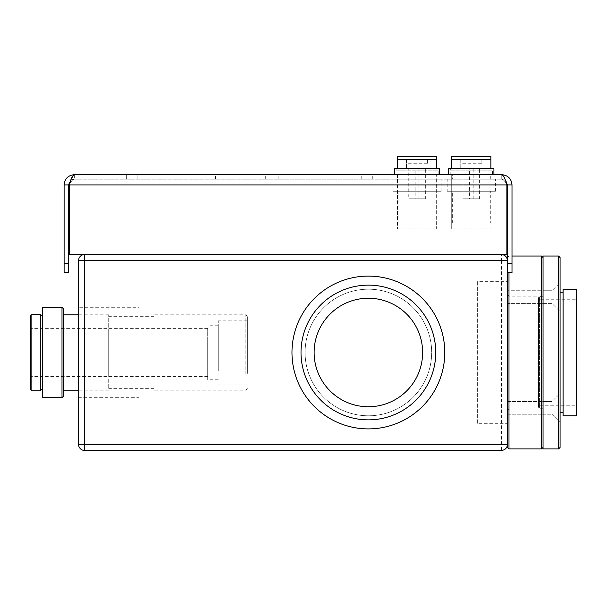 <?xml version="1.0" encoding="UTF-8"?>
<svg xmlns="http://www.w3.org/2000/svg" width="607" height="607" viewBox="0 0 607 607"><rect width="100%" height="100%" fill="white"/><g stroke="black" fill="none" stroke-linecap="round" stroke-linejoin="round"><path stroke-width="0.46" stroke-dasharray="3.04 2.28" d="M490.297 222.89L452.321 222.89L490.297 222.89L490.297 191.243L452.321 191.243L490.297 191.243M452.321 222.89L452.321 191.243M447.192 191.243L495.418 191.243L447.192 191.243L447.192 179.186L495.418 179.186L447.192 179.186M495.418 191.243L495.418 179.186M452.321 179.186L490.297 179.186L452.321 179.186L452.321 174.664L490.297 174.664L452.321 174.664M490.297 179.186L490.297 174.664M492.406 174.664L450.212 174.664L492.406 174.664L492.406 170.142A1.51 1.51 0 0 0 490.896 168.64L451.714 168.64L490.896 168.64L490.896 156.545M451.714 156.545L451.714 168.64A1.51 1.51 0 0 0 450.212 170.142L492.406 170.142L450.212 170.142L450.212 174.664M463.02 168.64L479.598 168.64L463.02 168.64L463.02 198.777L479.598 198.777L479.598 168.64M479.598 198.777L463.02 198.777M469.423 198.777L473.194 198.777L469.423 198.777L469.423 168.64L473.194 168.64L469.423 168.64M473.194 198.777L473.194 168.64M436.046 222.89L398.063 222.89L436.046 222.89L436.046 191.243L398.063 191.243L436.046 191.243M398.063 222.89L398.063 191.243M392.941 191.243L441.168 191.243L392.941 191.243L392.941 179.186L441.168 179.186L392.941 179.186M441.168 191.243L441.168 179.186M398.063 179.186L436.046 179.186L398.063 179.186L398.063 174.664L436.046 174.664L398.063 174.664M436.046 179.186L436.046 174.664M438.155 174.664L395.954 174.664L438.155 174.664L438.155 170.142A1.51 1.51 0 0 0 436.645 168.64L397.464 168.64L436.645 168.64L436.645 156.545M397.464 156.545L397.464 168.64A1.51 1.51 0 0 0 395.954 170.142L438.155 170.142L395.954 170.142L395.954 174.664M408.769 168.64L425.34 168.64L408.769 168.64L408.769 198.777L425.34 198.777L425.34 168.64M425.34 198.777L408.769 198.777M415.173 198.777L418.936 198.777L415.173 198.777L415.173 168.64L418.936 168.64L415.173 168.64M418.936 198.777L418.936 168.64M543.045 292.604L543.045 303.409L543.045 292.604M507.475 292.604L507.475 303.409L507.475 292.604M543.045 311.573L543.045 410.362L543.045 311.573M543.045 419.627L543.045 257.55L543.045 419.627M543.045 403.435L543.045 414.24L543.045 403.435M501.45 254.538L84.601 254.538L84.601 260.57L78.576 260.57L78.576 444.423A6.024 6.024 0 0 0 84.601 450.455L501.45 450.455A6.024 6.024 0 0 0 507.475 444.423L84.601 444.423L84.601 260.57L501.45 260.57L501.45 254.538A6.024 6.024 0 0 1 507.475 260.57L507.475 447.435M507.475 393.419L507.475 294.623L507.475 393.419M507.475 403.435L507.475 414.24L507.475 403.435M541.535 312.643L541.535 408.86L541.535 312.643M541.535 256.048L541.535 448.945M508.985 312.643L508.985 408.86L508.985 312.643M508.985 448.945L508.985 272.619M507.475 281.663L507.475 423.329L507.475 281.663L477.337 281.663L477.337 423.329L507.475 423.329M78.576 260.57A6.024 6.024 0 0 1 84.601 254.538M477.337 423.329L477.337 281.663M368.381 415.787A63.295 63.295 0 0 0 431.676 352.492A63.295 63.295 0 0 0 368.381 289.198A63.295 63.295 0 0 0 305.086 352.492A63.295 63.295 0 0 0 368.381 415.787A63.295 63.295 0 0 0 431.676 352.492A63.295 63.295 0 0 0 368.381 289.198A63.295 63.295 0 0 0 305.086 352.492A63.295 63.295 0 0 0 368.381 415.787M78.576 397.706L78.576 307.286L78.576 397.706L138.859 397.706L138.859 307.286L78.576 307.286M138.859 307.286L138.859 397.706M418.701 314.1A63.295 63.295 0 0 1 406.773 402.813A63.295 63.295 0 0 1 318.06 390.893A63.295 63.295 0 0 1 329.98 302.172A63.295 63.295 0 0 1 418.701 314.1A63.295 63.295 0 0 1 406.773 402.813A63.295 63.295 0 0 1 318.06 390.893A63.295 63.295 0 0 1 329.98 302.172A63.295 63.295 0 0 1 418.701 314.1M307.635 398.845A76.406 76.406 0 0 1 322.029 291.755A76.406 76.406 0 0 1 429.119 306.148A76.406 76.406 0 0 1 414.725 413.238A76.406 76.406 0 0 1 307.635 398.845M325.246 385.407A54.251 54.251 0 0 0 401.288 395.627A54.251 54.251 0 0 0 411.508 319.586A54.251 54.251 0 0 0 335.466 309.365A54.251 54.251 0 0 0 325.246 385.407M314.821 393.359A67.362 67.362 0 0 0 409.239 406.053A67.362 67.362 0 0 0 421.933 311.634A67.362 67.362 0 0 0 327.514 298.94A67.362 67.362 0 0 0 314.821 393.359M505.434 180.529L501.754 179.186L501.754 174.664C507.976 175.271 511.39 178.686 511.997 184.915L507.475 184.915C507.141 181.44 505.229 179.528 501.754 179.186L501.754 174.664C503.461 175.271 505.168 178.686 506.875 184.915C505.168 181.432 503.461 179.528 501.754 179.186L74.358 179.186C72.65 179.528 70.936 181.432 69.228 184.915L69.228 254.538L506.875 254.538L69.228 254.538L69.228 184.915C70.943 181.432 72.65 179.528 74.358 179.186L501.754 179.186C503.461 179.528 505.168 181.432 506.875 184.915L506.875 254.538L69.228 254.538L69.228 184.915L70.526 180.954M506.875 184.915L506.875 254.538L506.875 184.915L69.228 184.915M417.055 179.186L436.645 179.186L417.055 179.186M471.305 179.186L490.896 179.186L471.305 179.186M367.023 179.186L361.749 179.186L367.023 179.186M210.288 179.186L215.561 179.186L210.288 179.186M272.08 179.186L265.297 179.186L272.08 179.186M131.924 179.186L126.651 179.186L131.924 179.186M397.464 179.186L436.645 179.186L397.464 179.186L397.464 174.664L436.645 174.664L397.464 174.664L436.645 174.664L397.464 174.664L397.464 228.915L397.464 174.664M451.714 179.186L490.896 179.186L451.714 179.186L451.714 174.664L490.896 174.664L451.714 174.664L490.896 174.664L451.714 174.664L490.896 174.664L451.714 174.664L451.714 228.915L451.714 174.664M501.754 174.664L74.358 174.664L70.678 180.529L74.358 179.186L74.358 174.664C68.128 175.271 64.714 178.686 64.107 184.915L68.629 184.915L68.629 263.582L64.107 263.582L64.107 272.619L68.629 272.619L68.629 263.582M436.645 179.186L436.645 228.915L397.464 228.915L436.645 228.915L436.645 174.664M131.924 174.664L126.651 174.664L131.924 174.664M490.896 179.186L490.896 228.915L451.714 228.915L490.896 228.915L490.896 174.664M272.08 174.664L278.863 174.664L272.08 174.664M367.023 174.664L361.749 174.664L367.023 174.664M74.358 174.664L74.358 179.186C70.882 179.52 68.97 181.432 68.629 184.915M210.288 174.664L215.561 174.664L210.288 174.664M507.475 184.915L507.475 272.619L507.475 260.57L501.45 260.57L501.45 450.455M511.997 184.915L511.997 263.582L507.475 263.582M64.107 184.915L64.107 263.582M507.475 272.619L511.997 272.619L511.997 263.582M218.247 370.801L218.247 320.845L218.247 370.801M247.36 370.801L247.36 320.845L247.36 370.801M247.36 373.411L247.36 316.323L247.36 373.411M218.247 368.267L218.247 325.215L218.247 368.267M245.858 374.284L245.858 314.821L245.858 374.284M207.7 336.718L207.7 379.77L207.7 336.718M153.928 374.284L153.928 314.821L153.928 374.284M207.7 366.438L207.7 328.379L207.7 366.438M153.928 373.411L153.928 316.323L153.928 373.411M30.35 366.438L30.35 328.379L30.35 366.438M108.714 331.581L108.714 388.662L108.714 331.581M30.35 315.723L30.35 389.269M108.714 374.284L108.714 314.821L108.714 374.284M31.86 390.771L31.86 314.214M63.507 330.709L63.507 390.172L63.507 330.709M40.297 314.214L40.297 390.771M63.507 396.196L63.507 308.788M40.297 373.76L40.297 315.723L40.297 373.76M61.997 307.286L61.997 397.706M42.407 373.76L42.407 315.723L42.407 373.76M42.407 307.286L42.407 397.706M551.938 401.576L551.938 414.24L551.938 401.576L560.071 393.442L560.071 422.373L560.071 393.442L560.071 422.373L560.071 393.442L551.938 401.576L551.938 414.24L560.071 422.373L551.938 414.24L551.938 401.576L543.045 401.576L543.045 414.24L551.938 414.24L543.045 414.24L543.045 401.576L543.045 414.24L543.045 401.576L551.938 401.576M543.045 290.753L543.045 303.409L543.045 290.753L543.045 303.409L543.045 290.753L551.938 290.753L551.938 303.409L551.938 290.753L551.938 303.409L551.938 290.753L560.071 282.612L560.071 311.55L560.071 282.612L560.071 311.55L560.071 282.612L551.938 290.753L507.475 290.753L543.045 290.753M543.045 408.253L543.045 296.732L543.045 408.253L539.426 408.253L539.426 296.732L539.426 408.253L538.523 407.35L538.523 297.642L538.523 407.35M543.045 256.048L543.045 448.945M560.071 447.435L560.071 257.55M560.071 412.775L560.071 292.217L560.071 412.775M558.569 256.048L558.569 448.945M543.045 296.732L539.426 296.732L538.523 297.642M543.045 303.409L551.938 303.409L560.071 311.55L551.938 303.409L507.475 303.409L543.045 303.409M563.084 412.775L563.084 292.217L563.084 412.775M563.084 289.198L563.084 415.787M538.523 405.241L538.523 299.752L538.523 405.241L576.65 405.241L576.65 299.752L538.523 299.752M576.65 289.198L576.65 415.787M576.65 299.752L576.65 405.241M397.464 168.64L436.645 168.64L397.464 168.64M406.508 159.793L406.508 163.275L427.601 163.275L427.601 159.793L406.508 159.793L406.508 168.64L427.601 168.64L406.508 168.64L406.508 163.275M439.658 174.664L439.658 168.64L394.451 168.64L394.451 174.664L439.658 174.664L394.451 174.664M427.601 163.275L427.601 159.793M451.714 168.64L490.896 168.64L451.714 168.64M460.759 159.793L460.759 163.275L481.859 163.275L481.859 159.793L460.759 159.793L460.759 168.64L481.859 168.64L460.759 168.64L460.759 163.275M493.916 174.664L493.916 168.64L448.702 168.64L448.702 174.664L493.916 174.664L448.702 174.664M481.859 163.275L481.859 159.793M78.576 444.423L84.601 444.423L84.601 450.455M397.464 156.94L436.645 156.94M451.714 156.94L490.896 156.94M507.475 410.362L508.985 408.86L541.535 408.86L543.045 410.362M507.475 401.576L543.045 401.576L507.475 401.576M507.475 294.623L508.985 296.133L541.535 296.133L543.045 294.623M507.475 414.24L543.045 414.24L507.475 414.24M507.475 257.55L508.985 256.048L511.997 256.048M137.197 179.186L137.197 174.664L137.197 179.186M126.651 179.186L126.651 174.664L126.651 179.186M278.863 179.186L278.863 174.664M265.297 179.186L265.297 174.664M361.749 179.186L361.749 174.664M215.561 179.186L215.561 174.664M372.296 179.186L372.296 174.664M205.014 179.186L205.014 174.664M247.36 384.14L218.247 384.14M247.36 320.845L218.247 320.845M247.36 388.662L245.858 390.172L153.928 390.172M247.36 316.323L245.858 314.821L153.928 314.821M218.247 325.215L207.7 325.215M218.247 379.77L207.7 379.77M207.7 376.606L30.35 376.606M207.7 328.379L30.35 328.379M153.928 316.323L108.714 316.323M153.928 388.662L108.714 388.662M108.714 314.821L78.576 314.821M108.714 390.172L78.576 390.172"/><path stroke-width="0.91" d="M508.985 272.619L508.985 448.945L507.475 447.435L507.475 260.57L84.601 260.57L84.601 444.423L507.475 444.423C507.095 448.057 505.085 450.068 501.45 450.455L84.601 450.455A6.024 6.024 0 0 1 78.576 444.423L78.576 260.57A6.024 6.024 0 0 1 84.601 254.538L501.45 254.538C505.085 254.925 507.095 256.928 507.475 260.57L507.475 184.915L505.434 180.529M543.045 447.435L541.535 448.945L541.535 256.048L511.997 256.048M307.635 398.845A76.406 76.406 0 0 0 414.725 413.238A76.406 76.406 0 0 0 429.119 306.148A76.406 76.406 0 0 0 322.029 291.755A76.406 76.406 0 0 0 307.635 398.845M411.508 319.586A54.251 54.251 0 0 1 401.288 395.627A54.251 54.251 0 0 1 325.246 385.407A54.251 54.251 0 0 1 335.466 309.365A54.251 54.251 0 0 1 411.508 319.586M314.821 393.359A67.362 67.362 0 0 0 409.239 406.053A67.362 67.362 0 0 0 421.933 311.634A67.362 67.362 0 0 0 327.514 298.94A67.362 67.362 0 0 0 314.821 393.359M70.526 180.954L68.629 184.915L64.107 184.915C64.714 178.686 68.128 175.271 74.358 174.664L501.754 174.664C507.976 175.271 511.39 178.686 511.997 184.915L507.475 184.915M74.358 174.664C72.65 175.264 70.943 178.678 69.228 184.915L506.875 184.915C505.168 178.686 503.461 175.271 501.754 174.664M68.629 184.915L68.629 272.619L64.107 272.619L64.107 263.582L68.629 263.582M506.875 184.915L506.875 254.538L69.228 254.538L69.228 184.915M507.475 263.582L511.997 263.582L511.997 272.619L507.475 272.619M511.997 184.915L511.997 263.582M64.107 184.915L64.107 263.582M30.35 331.232L30.35 315.723L31.86 314.214L31.86 390.771L30.35 389.269L30.35 331.232M31.86 390.771L40.297 390.771L40.297 314.214L31.86 314.214M61.997 307.286L63.507 308.788L63.507 396.196L61.997 397.706L61.997 307.286L42.407 307.286L42.407 397.706L61.997 397.706M543.045 448.945L543.045 256.048L558.569 256.048L558.569 448.945L543.045 448.945M558.569 256.048L560.071 257.55L560.071 447.435L558.569 448.945M563.084 292.217L560.071 292.217M563.084 412.775L560.071 412.775M563.084 415.787L563.084 289.198L576.65 289.198L576.65 415.787L563.084 415.787M397.464 168.64L397.464 156.545L436.645 156.545L436.645 168.64M394.451 174.664L394.451 168.64L439.658 168.64L439.658 174.664M451.714 168.64L451.714 156.545L490.896 156.545L490.896 168.64M448.702 174.664L448.702 168.64L493.916 168.64L493.916 174.664M84.601 254.538L84.601 260.57L78.576 260.57M78.576 444.423L84.601 444.423L84.601 450.455M436.645 159.565L397.464 159.565M490.896 159.565L451.714 159.565M543.045 257.55L541.535 256.048M541.535 448.945L508.985 448.945M78.576 314.821L63.507 314.821M78.576 390.172L63.507 390.172M42.407 389.269L40.297 389.269M42.407 315.723L40.297 315.723"/></g></svg>
